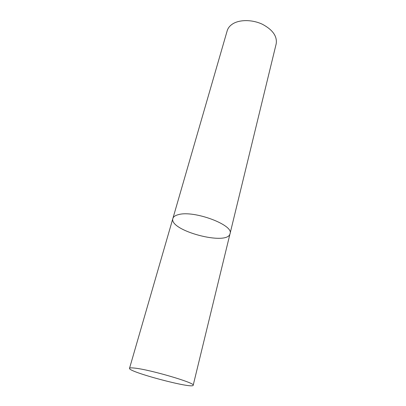 <?xml version="1.0" encoding="UTF-8"?>
<svg xmlns="http://www.w3.org/2000/svg" width="406" height="406" viewBox="0 0 406 406"><rect width="100%" height="100%" fill="white"/><g stroke="black" fill="none" stroke-linecap="round" stroke-linejoin="round"><path stroke-width="0.61" d="M172.89 218.433L227.187 30.775C228.04 27.892 230.014 25.517 233.115 23.649C240.195 19.422 252.669 19.62 262.443 24.284C272.761 29.816 277.339 36.327 276.192 43.812L230.05 233.643C234.1 225.117 194.073 210.054 178.518 214.617C175.29 215.408 173.413 216.682 172.89 218.433C168.581 230.547 227.766 246.295 230.05 233.643C234.1 225.117 194.073 210.054 178.518 214.617C175.29 215.408 173.413 216.682 172.89 218.433L129.519 368.328C127.692 371.784 193.058 389.176 193.19 385.269C196.002 383.142 150.164 369.607 134.64 368.1C131.392 367.729 129.687 367.806 129.519 368.328M230.05 233.643L193.19 385.269"/></g></svg>

